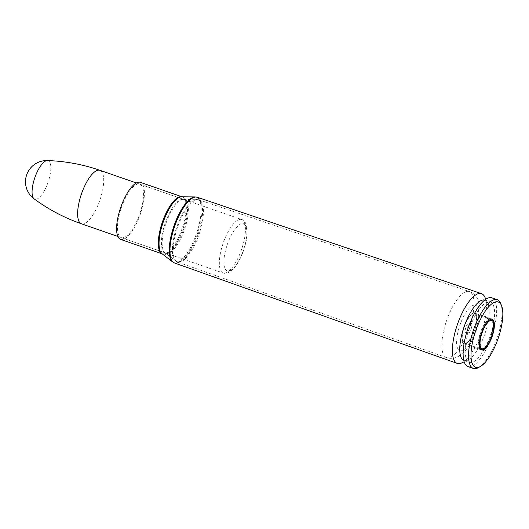 <?xml version="1.0" encoding="UTF-8"?>
<svg xmlns="http://www.w3.org/2000/svg" width="529" height="529" viewBox="0 0 529 529"><rect width="100%" height="100%" fill="white"/><g stroke="black" fill="none" stroke-linecap="round" stroke-linejoin="round"><path stroke-width="0.4" stroke-dasharray="2.65 1.98" d="M461.718 362.947A36.918 12.683 109.1 0 0 481.383 332.715A36.918 12.683 109.1 0 0 484.69 296.802M121.108 237.567A28.301 9.72 109.1 0 0 121.22 237.614A28.301 9.72 109.1 0 0 139.689 214.066A28.301 9.72 109.1 0 0 139.788 184.145A28.301 9.72 109.1 0 0 121.386 207.52A28.301 9.72 109.1 0 0 121.108 237.567M120.605 239.399A30.193 10.368 109.1 0 0 140.304 214.278A30.193 10.368 109.1 0 0 140.41 182.353M465.87 333.058A5.409 1.858 109.1 0 0 465.897 333.065A5.409 1.858 109.1 0 0 469.428 328.562A5.409 1.858 109.1 0 0 469.448 322.842A5.409 1.858 109.1 0 0 465.923 327.312A5.409 1.858 109.1 0 0 465.87 333.058L467.576 333.647A5.409 1.858 109.1 0 0 471.108 329.144A5.409 1.858 109.1 0 0 471.127 323.424A5.409 1.858 109.1 0 0 467.603 327.894A5.409 1.858 109.1 0 0 467.55 333.64A5.409 1.858 109.1 0 0 467.576 333.647M463.768 360.414A31.958 10.977 109.1 0 0 463.867 360.454A31.958 10.977 109.1 0 0 463.999 360.507A31.958 10.977 109.1 0 0 467.828 360.09A31.958 10.977 109.1 0 0 484.848 333.918A31.958 10.977 109.1 0 0 487.712 302.833A31.958 10.977 109.1 0 0 484.961 300.128A31.958 10.977 109.1 0 0 484.723 300.055M469.269 362.332A31.958 10.977 109.1 0 0 469.402 362.378A31.958 10.977 109.1 0 0 490.251 335.796A31.958 10.977 109.1 0 0 490.363 302.006A31.958 10.977 109.1 0 0 469.58 328.403A31.958 10.977 109.1 0 0 469.269 362.332M467.953 366.551A36.369 12.491 109.1 0 0 491.686 336.292A36.369 12.491 109.1 0 0 491.811 297.834M478.5 367.549A36.369 12.491 109.1 0 0 497.088 338.17A36.369 12.491 109.1 0 0 500.705 303.593M463.959 343.843A16.234 5.574 109.1 0 0 464.026 343.87A16.234 5.574 109.1 0 0 474.619 330.367A16.234 5.574 109.1 0 0 474.672 313.201A16.234 5.574 109.1 0 0 464.118 326.611A16.234 5.574 109.1 0 0 463.959 343.843A16.234 5.574 -70.9 0 1 464.118 326.611A16.234 5.574 -70.9 0 1 474.672 313.201A16.234 5.574 -70.9 0 1 474.619 330.367A16.234 5.574 -70.9 0 1 464.026 343.87A16.234 5.574 -70.9 0 1 463.959 343.843M47.392 160.571A20.373 6.996 -70.9 0 1 48.218 160.737A20.373 6.996 -70.9 0 1 47.656 183.398A20.373 6.996 -70.9 0 1 34.101 198.851M464.217 343.116A15.46 5.31 109.1 0 0 464.277 343.142A15.46 5.31 109.1 0 0 474.368 330.275A15.46 5.31 109.1 0 0 474.42 313.928A15.46 5.31 109.1 0 0 464.369 326.704A15.46 5.31 109.1 0 0 464.217 343.116M177.334 261.974A32.91 11.301 109.1 0 0 177.446 262.014A32.91 11.301 109.1 0 0 198.944 234.645A32.91 11.301 109.1 0 0 199.036 199.836A32.91 11.301 109.1 0 0 177.645 227.067A32.91 11.301 109.1 0 0 177.334 261.974M176.587 261.564A32.772 11.254 -70.9 0 1 175.568 260.989A32.772 11.254 -70.9 0 1 176.838 226.967A32.772 11.254 -70.9 0 1 196.927 199.479A32.772 11.254 -70.9 0 1 198.639 232.76A32.772 11.254 -70.9 0 1 176.587 261.564M165.815 253.239A28.44 9.767 109.1 0 0 184.952 228.244A28.44 9.767 109.1 0 0 183.464 199.36A28.44 9.767 109.1 0 0 166.033 223.212A28.44 9.767 109.1 0 0 164.929 252.736A28.44 9.767 109.1 0 0 165.815 253.239M446.324 357.518A34.94 12.002 109.1 0 0 446.436 357.564A34.94 12.002 109.1 0 0 469.263 328.502A34.94 12.002 109.1 0 0 469.355 291.552A34.94 12.002 109.1 0 0 446.648 320.462A34.94 12.002 109.1 0 0 446.324 357.518M172.606 261.928A34.649 11.902 109.1 0 0 173.684 262.543A34.649 11.902 109.1 0 0 197 232.086A34.649 11.902 109.1 0 0 195.188 196.907M197.363 197.271A34.788 11.949 -70.9 0 1 197.271 234.063A34.788 11.949 -70.9 0 1 174.544 262.992M181.969 196.788L181.778 196.781A30.332 10.421 -70.9 0 1 183.365 227.589A30.332 10.421 -70.9 0 1 162.952 254.251A30.332 10.421 -70.9 0 1 162.006 253.715L162.31 253.88A30.193 10.368 109.1 0 0 182.009 228.759A30.193 10.368 109.1 0 0 182.115 196.841A30.193 10.368 109.1 0 0 181.956 196.788M165.048 252.829A28.301 9.72 -70.9 0 1 165.326 222.775A28.301 9.72 -70.9 0 1 183.728 199.4A28.301 9.72 -70.9 0 1 183.629 229.322A28.301 9.72 -70.9 0 1 165.167 252.869A28.301 9.72 -70.9 0 1 165.048 252.829M459.688 350.615A24.03 8.252 109.1 0 0 478.322 319.218A24.03 8.252 109.1 0 0 464.998 314.028A24.03 8.252 109.1 0 0 459.688 350.615M241.786 219.561A28.301 9.72 109.1 0 0 241.667 219.522A28.301 9.72 109.1 0 0 223.205 243.062A28.301 9.72 109.1 0 0 223.099 272.99A28.301 9.72 109.1 0 0 241.508 249.615A28.301 9.72 109.1 0 0 241.786 219.561M243.671 223.813A24.903 8.55 -70.9 0 1 238.169 261.736A24.903 8.55 -70.9 0 1 224.356 256.353A24.903 8.55 -70.9 0 1 243.671 223.813M100.067 170.351A28.301 9.72 -70.9 0 1 99.789 200.405A28.301 9.72 -70.9 0 1 81.38 223.78M481.238 348.538A14.997 5.151 -70.9 0 1 484.551 325.705A14.997 5.151 -70.9 0 1 492.869 328.939A14.997 5.151 -70.9 0 1 481.238 348.538M480.676 348.829A15.46 5.31 109.1 0 0 480.735 348.856A15.46 5.31 109.1 0 0 490.826 335.994A15.46 5.31 109.1 0 0 490.879 319.648A15.46 5.31 109.1 0 0 480.828 332.417A15.46 5.31 109.1 0 0 480.676 348.829M480.418 349.563A16.234 5.574 109.1 0 0 480.484 349.583A16.234 5.574 109.1 0 0 491.077 336.08A16.234 5.574 109.1 0 0 491.137 318.914A16.234 5.574 109.1 0 0 480.577 332.324A16.234 5.574 109.1 0 0 480.418 349.563M139.788 184.145L183.464 199.36L199.036 199.836L469.355 291.552C472.39 292.649 474.777 294.488 476.53 297.067L477.985 299.645C479.882 304.287 480.458 309.498 479.71 315.277C478.791 323.166 476.51 331.002 472.86 338.785C470.499 343.79 467.788 348.003 464.72 351.408L458.253 356.539L455.522 357.67C452.54 358.622 449.511 358.589 446.436 357.564L177.261 261.948L164.929 252.736L121.22 237.614M487.712 302.833L485.893 299.202M467.828 360.09L464.151 361.81M463.999 360.507L469.402 362.378M484.961 300.128L490.363 302.006M481.119 349.735L464.026 343.87L481.582 349.967M491.719 319.192L474.672 313.201L492.234 319.298M469.448 322.842L471.127 323.424M136.376 182.961L241.885 219.601C244.405 219.872 246.17 223.099 247.188 229.269L247.003 236.033C246.137 243.128 244.041 250.257 240.721 257.411C238.48 262.153 236.04 265.961 233.395 268.844L229.143 272.276C226.822 273.414 224.805 273.652 223.099 272.99L117.808 236.423M464.277 343.142L480.735 348.856L482.884 348.644L484.366 347.652C486.68 345.801 488.981 341.794 491.269 335.624L493.187 325.004L492.446 321.176L490.879 319.648L474.42 313.928"/><path stroke-width="0.79" d="M485.893 299.202L484.69 296.802A36.918 12.683 109.1 0 0 481.483 293.668A36.918 12.683 109.1 0 0 457.492 324.217A36.918 12.683 109.1 0 0 457.142 363.377A36.918 12.683 109.1 0 0 457.268 363.423A36.918 12.683 109.1 0 0 461.718 362.947L464.151 361.81M181.969 196.788L140.41 182.353A30.193 10.368 109.1 0 0 120.771 207.295A30.193 10.368 109.1 0 0 120.48 239.353A30.193 10.368 109.1 0 0 120.605 239.399L162.158 253.834M484.723 300.055A31.958 10.977 109.1 0 0 464.112 326.717A31.958 10.977 109.1 0 0 463.768 360.414M501.552 305.683L500.705 303.593A36.369 12.491 109.1 0 0 497.22 299.712L491.811 297.834A36.369 12.491 109.1 0 0 468.158 327.874A36.369 12.491 109.1 0 0 467.801 366.498A36.369 12.491 109.1 0 0 467.953 366.551L473.356 368.429A36.369 12.491 109.1 0 0 478.5 367.549L480.458 366.432A34.544 11.863 109.1 0 0 498.113 338.527A34.544 11.863 109.1 0 0 501.552 305.683A34.544 11.863 109.1 0 0 478.09 324.535A34.544 11.863 109.1 0 0 475.432 367.212A34.544 11.863 109.1 0 0 480.458 366.432M497.22 299.712A36.369 12.491 109.1 0 0 473.567 329.752A36.369 12.491 109.1 0 0 473.21 368.369A36.369 12.491 109.1 0 0 473.356 368.429M481.516 349.94A16.234 5.574 109.1 0 0 481.582 349.967A16.234 5.574 109.1 0 0 492.175 336.464A16.234 5.574 109.1 0 0 492.234 319.298A16.234 5.574 109.1 0 0 481.674 332.708A16.234 5.574 109.1 0 0 481.516 349.94M47.379 160.571A21.226 21.226 0 0 0 34.101 198.851A20.373 6.996 -70.9 0 1 34.094 198.844A20.373 6.996 -70.9 0 1 34.848 177.645A20.373 6.996 -70.9 0 1 47.392 160.571L47.392 160.571C65.332 161.153 82.848 164.4 99.948 170.312A28.301 9.72 -70.9 0 1 100.067 170.351M172.606 261.928L162.006 253.715A30.332 10.421 -70.9 0 1 163.183 222.226A30.332 10.421 -70.9 0 1 181.778 196.781L195.188 196.907A34.649 11.902 109.1 0 0 173.948 225.962A34.649 11.902 109.1 0 0 172.606 261.928L174.544 262.992A34.788 11.949 -70.9 0 1 174.431 262.953A34.788 11.949 -70.9 0 1 174.755 226.055A34.788 11.949 -70.9 0 1 197.363 197.271L481.483 293.668M181.956 196.788A30.193 10.368 109.1 0 0 162.416 221.962A30.193 10.368 109.1 0 0 162.152 253.821M34.101 198.851C48.536 209.51 64.3 217.822 81.38 223.78A28.301 9.72 -70.9 0 1 81.486 193.859A28.301 9.72 -70.9 0 1 99.948 170.312L136.376 182.961M481.926 348.776A14.997 5.151 -70.9 0 1 485.238 325.943A14.997 5.151 -70.9 0 1 493.557 329.177A14.997 5.151 -70.9 0 1 481.926 348.776M195.188 196.907L197.363 197.271M174.544 262.992L457.268 363.423M81.38 223.78L117.808 236.423M480.484 349.583C482.428 350.258 484.63 348.988 487.083 345.781C492.155 338.626 494.641 328.337 493.828 323.259C493.207 320.442 492.307 318.994 491.137 318.914"/></g></svg>
